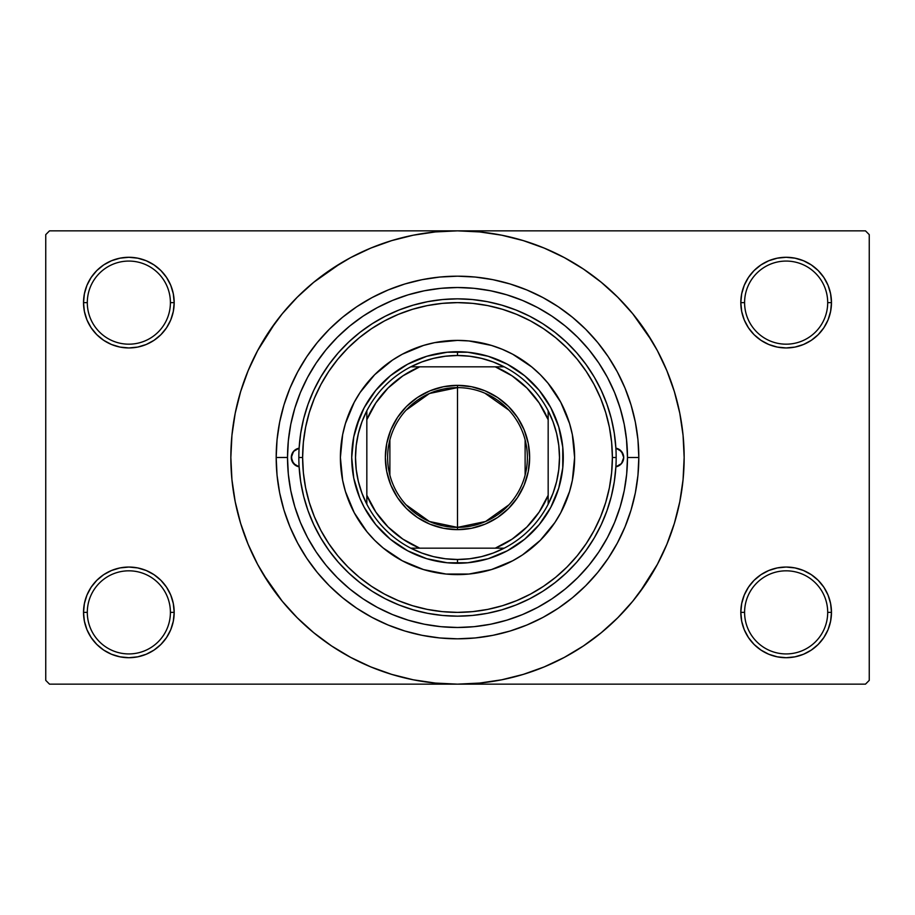 <?xml version="1.0" encoding="UTF-8"?>
<svg xmlns="http://www.w3.org/2000/svg" width="915" height="915" viewBox="0 0 915 915"><rect width="100%" height="100%" fill="white"/><g stroke="black" fill="none" stroke-linecap="round" stroke-linejoin="round"><path stroke-width="1.37" d="M827.698 612.375A41.552 41.552 0 0 0 786.145 570.823A41.552 41.552 0 0 0 744.593 612.375L740.818 612.375A45.327 45.327 0 0 1 786.145 567.048A45.327 45.327 0 0 1 831.472 612.375L827.698 612.375A41.552 41.552 0 0 1 786.145 653.928A41.552 41.552 0 0 1 744.593 612.375A41.552 41.552 0 0 1 786.145 570.823A41.552 41.552 0 0 1 827.698 612.375L831.472 612.375L830.603 603.534L828.029 595.036L823.832 587.19L818.193 580.327L811.331 574.689L803.496 570.503L794.986 567.918L786.145 567.048L777.304 567.918L768.794 570.503L760.96 574.689L754.086 580.327L748.459 587.19L744.261 595.036L741.688 603.534L740.818 612.375L741.688 621.216L744.261 629.726L748.459 637.561L754.086 644.435L760.96 650.073L768.794 654.259L777.304 656.833L786.145 657.713L794.986 656.833L803.496 654.259L811.331 650.073L818.193 644.435L823.832 637.561L828.029 629.726L830.603 621.216L831.472 612.375A45.327 45.327 0 0 1 786.145 657.713A45.327 45.327 0 0 1 740.818 612.375L744.593 612.375A41.552 41.552 0 0 0 786.145 653.928A41.552 41.552 0 0 0 827.698 612.375M170.407 612.375A41.552 41.552 0 0 0 128.855 570.823A41.552 41.552 0 0 0 87.302 612.375L83.528 612.375A45.327 45.327 0 0 1 128.855 567.048A45.327 45.327 0 0 1 174.182 612.375L170.407 612.375A41.552 41.552 0 0 1 128.855 653.928A41.552 41.552 0 0 1 87.302 612.375A41.552 41.552 0 0 1 128.855 570.823A41.552 41.552 0 0 1 170.407 612.375L174.182 612.375L173.312 603.534L170.739 595.036L166.541 587.19L160.914 580.327L154.04 574.689L146.206 570.503L137.696 567.918L128.855 567.048L120.014 567.918L111.504 570.503L103.669 574.689L96.807 580.327L91.168 587.19L86.971 595.036L84.397 603.534L83.528 612.375L84.397 621.216L86.971 629.726L91.168 637.561L96.807 644.435L103.669 650.073L111.504 654.259L120.014 656.833L128.855 657.713L137.696 656.833L146.206 654.259L154.04 650.073L160.914 644.435L166.541 637.561L170.739 629.726L173.312 621.216L174.182 612.375A45.327 45.327 0 0 1 128.855 657.713A45.327 45.327 0 0 1 83.528 612.375L87.302 612.375A41.552 41.552 0 0 0 128.855 653.928A41.552 41.552 0 0 0 170.407 612.375M170.407 302.625A41.552 41.552 0 0 0 128.855 261.072A41.552 41.552 0 0 0 87.302 302.625L83.528 302.625A45.327 45.327 0 0 1 128.855 257.287A45.327 45.327 0 0 1 174.182 302.625L170.407 302.625A41.552 41.552 0 0 1 128.855 344.177A41.552 41.552 0 0 1 87.302 302.625A41.552 41.552 0 0 1 128.855 261.072A41.552 41.552 0 0 1 170.407 302.625L174.182 302.625L173.312 293.784L170.739 285.274L166.541 277.439L160.914 270.565L154.04 264.927L146.206 260.741L137.696 258.167L128.855 257.287L120.014 258.167L111.504 260.741L103.669 264.927L96.807 270.565L91.168 277.439L86.971 285.274L84.397 293.784L83.528 302.625L84.397 311.466L86.971 319.964L91.168 327.81L96.807 334.673L103.669 340.311L111.504 344.498L120.014 347.082L128.855 347.952L137.696 347.082L146.206 344.498L154.04 340.311L160.914 334.673L166.541 327.81L170.739 319.964L173.312 311.466L174.182 302.625A45.327 45.327 0 0 1 128.855 347.952A45.327 45.327 0 0 1 83.528 302.625L87.302 302.625A41.552 41.552 0 0 0 128.855 344.177A41.552 41.552 0 0 0 170.407 302.625M827.698 302.625A41.552 41.552 0 0 0 786.145 261.072A41.552 41.552 0 0 0 744.593 302.625L740.818 302.625A45.327 45.327 0 0 1 786.145 257.287A45.327 45.327 0 0 1 831.472 302.625L827.698 302.625A41.552 41.552 0 0 1 786.145 344.177A41.552 41.552 0 0 1 744.593 302.625A41.552 41.552 0 0 1 786.145 261.072A41.552 41.552 0 0 1 827.698 302.625L831.472 302.625L830.603 293.784L828.029 285.274L823.832 277.439L818.193 270.565L811.331 264.927L803.496 260.741L794.986 258.167L786.145 257.287L777.304 258.167L768.794 260.741L760.96 264.927L754.086 270.565L748.459 277.439L744.261 285.274L741.688 293.784L740.818 302.625L741.688 311.466L744.261 319.964L748.459 327.81L754.086 334.673L760.96 340.311L768.794 344.498L777.304 347.082L786.145 347.952L794.986 347.082L803.496 344.498L811.331 340.311L818.193 334.673L823.832 327.81L828.029 319.964L830.603 311.466L831.472 302.625A45.327 45.327 0 0 1 786.145 347.952A45.327 45.327 0 0 1 740.818 302.625L744.593 302.625A41.552 41.552 0 0 0 786.145 344.177A41.552 41.552 0 0 0 827.698 302.625M616.985 398.666L620.999 410.984M638.819 457.5L627.484 457.5L638.819 457.5L637.949 475.274L635.342 492.876L631.018 510.135L625.014 526.891L617.408 542.972L608.258 558.241L597.667 572.527L585.714 585.714L572.527 597.667L558.241 608.258L542.972 617.408L526.891 625.014L510.135 631.018L492.876 635.342L475.274 637.949L457.5 638.819L439.726 637.949L422.124 635.342L404.865 631.018L388.109 625.014L372.028 617.408L356.759 608.258L342.473 597.667L329.286 585.714L317.333 572.527L306.742 558.241L297.592 542.972L289.986 526.891L283.982 510.135L279.658 492.876L277.051 475.274L276.181 457.5A181.319 181.319 0 0 1 457.5 276.181A181.319 181.319 0 0 1 638.819 457.5A181.319 181.319 0 0 1 457.5 638.819A181.319 181.319 0 0 1 276.181 457.5L277.051 439.726L279.658 422.124L283.982 404.865L289.986 388.109L297.592 372.028L306.742 356.759L317.333 342.473L329.286 329.286L342.473 317.333L356.759 306.742L372.028 297.592L388.109 289.986L404.865 283.982L422.124 279.658L439.726 277.051L457.5 276.181L475.274 277.051L492.876 279.658L510.135 283.982L526.891 289.986L542.972 297.592L558.241 306.742L572.527 317.333L585.714 329.286L597.667 342.473L608.258 356.759L617.408 372.028L625.014 388.109L631.018 404.865L635.342 422.124L637.949 439.726L638.819 457.5M287.516 457.443L276.181 457.5L287.516 457.5A169.984 169.984 0 0 1 457.5 287.516A169.984 169.984 0 0 1 627.484 457.5A169.984 169.984 0 0 1 457.5 627.484A169.984 169.984 0 0 1 287.516 457.5L288.328 474.164L290.776 490.669L294.836 506.841L300.452 522.557L307.589 537.631L316.155 551.939L326.095 565.344L337.303 577.697L349.656 588.905L363.061 598.845L377.369 607.411L392.444 614.548L408.159 620.164L424.331 624.224L440.836 626.672L457.5 627.484L474.164 626.672L490.669 624.224L506.841 620.164L522.557 614.548L537.631 607.411L551.939 598.845L565.344 588.905L577.697 577.697L588.905 565.344L598.845 551.939L607.411 537.631L614.548 522.557L620.164 506.841L624.224 490.669L626.672 474.164L627.484 457.5L626.432 438.617M639.551 592.52L657.393 564.338L666.898 544.231L674.389 523.288L679.799 501.717L683.059 479.712L684.157 457.5A226.657 226.657 0 0 1 457.5 684.157A226.657 226.657 0 0 1 230.843 457.5A226.657 226.657 0 0 1 457.5 230.843A226.657 226.657 0 0 1 684.157 457.5L683.059 435.288L679.799 413.283L674.389 391.712L666.898 370.769L657.393 350.662L645.956 331.585L632.7 313.719L617.762 297.238L601.281 282.3L583.415 269.044L570.823 261.21M263.097 574.025L282.3 601.281L297.238 617.762L313.719 632.7L331.585 645.956L350.662 657.393L370.769 666.898L391.712 674.389L413.283 679.799L435.288 683.059L457.5 684.157L865.476 684.157L869.25 680.371L869.25 234.629L869.25 680.371L865.476 684.157L49.524 684.157L45.75 680.371L45.75 234.629L49.524 230.843L457.5 230.843L49.524 230.843L45.75 234.629L45.75 680.371L49.524 684.157L457.5 684.157L479.712 683.059L501.717 679.799L523.288 674.389L544.231 666.898L564.338 657.393L583.415 645.956L601.281 632.7L617.762 617.762L632.7 601.281L645.956 583.415L653.79 570.823M865.476 230.843L457.5 230.843L865.476 230.843L869.25 234.629L865.476 230.843M626.432 476.383L626.672 474.164M540.308 374.693L531.787 366.984L540.308 374.693L548.016 383.213L560.781 402.303L569.565 423.508L572.355 434.659L574.609 457.5L572.355 480.341L569.565 491.492L560.781 512.697A117.109 117.109 0 0 0 574.609 457.5A117.109 117.109 0 0 1 457.5 574.609A117.109 117.109 0 0 1 340.391 457.5L342.645 434.659L345.435 423.508L354.219 402.303L360.133 392.444L374.693 374.693L392.444 360.133L402.303 354.219L423.508 345.435L434.659 342.645L457.5 340.391L468.983 340.963L491.492 345.435L502.312 349.313L512.697 354.219L531.821 367.007M615.418 394.582L613.462 389.893M609.573 381.544L606.37 375.447M524.524 301.287L518.153 298.702M509.461 295.648L502.724 293.635M493.906 291.462L486.963 290.089M445.582 287.928L438.823 288.545M429.318 289.861L422.947 291.062M412.779 293.498L407.392 295.065M363.964 315.561L358.874 319.049M345.859 585.68L350.983 589.969M358.874 595.951L363.964 599.439M407.392 619.935L412.848 621.514M422.947 623.938L429.318 625.139M486.963 624.911L493.906 623.538M502.724 621.365L509.461 619.352M597.952 553.255L601.567 547.719M606.37 539.553L609.573 533.456M613.462 525.107L615.418 520.429M574.025 651.903L583.415 645.956M651.903 340.975L632.7 313.719M340.975 263.097L313.719 282.3L297.238 297.238L282.3 313.719L269.044 331.585L261.21 344.177M275.449 322.48L257.607 350.662L248.102 370.769L240.611 391.712L235.201 413.283L231.941 435.288L230.843 457.5L231.941 479.712L235.201 501.717L240.611 523.288L248.102 544.231L257.607 564.338L269.044 583.415L282.3 601.281M331.585 645.956L344.177 653.79M754.086 270.565L748.459 277.439M744.261 319.964L745.462 322.606M170.739 285.274L166.541 277.439M137.696 258.167L128.855 257.287M146.206 344.498L148.367 343.537M160.914 334.673L166.541 327.81M170.739 595.036L169.538 592.394M160.914 644.435L166.541 637.561M768.794 570.503L766.633 571.463M754.086 580.327L748.459 587.19M744.261 629.726L748.459 637.561M777.304 656.833L786.145 657.713M583.415 269.044L564.338 257.607L544.231 248.102L523.288 240.611L501.717 235.201L479.712 231.941L457.5 230.843L435.288 231.941L413.283 235.201L391.712 240.611L370.769 248.102L350.662 257.607L331.585 269.044M299.113 466.81A9.447 9.447 0 0 1 291.29 457.5L293.509 451.415L299.113 448.19L300.703 433.287L303.688 418.601L308.046 404.258L313.731 390.396L320.707 377.129L328.908 364.582L338.241 352.858L348.649 342.073L360.03 332.317L372.279 323.67L385.284 316.235L398.94 310.048L413.123 305.175L427.694 301.664L442.528 299.548L457.5 298.839L472.472 299.548L487.306 301.664L501.878 305.175L516.06 310.048L529.716 316.235L542.721 323.67L554.97 332.317L566.351 342.073L576.759 352.858L586.092 364.582L594.293 377.129L601.269 390.396L606.954 404.258L611.312 418.601L614.297 433.287L615.887 448.19L621.491 451.415L623.71 457.5A9.447 9.447 0 0 1 615.887 466.81L614.297 481.713L611.312 496.399L606.954 510.742L601.269 524.604L594.293 537.871L586.092 550.418L576.759 562.142L566.351 572.927L554.97 582.683L542.721 591.33L529.716 598.765L516.06 604.952L501.878 609.825L487.306 613.336L472.472 615.452L457.5 616.161L442.528 615.452L427.694 613.336L413.123 609.825L398.94 604.952L385.284 598.765L372.279 591.33L360.03 582.683L348.649 572.927L338.241 562.142L328.908 550.418L320.707 537.871L313.731 524.604L308.046 510.742L303.688 496.399L300.703 481.713L299.113 466.81L293.509 463.585L291.29 457.5A9.447 9.447 0 0 1 299.113 448.19M354.219 402.314A117.109 117.109 0 0 0 354.219 512.686L345.435 491.492L342.645 480.341L340.391 457.5A117.109 117.109 0 0 1 457.5 340.391A117.109 117.109 0 0 1 574.609 457.5A117.109 117.109 0 0 0 560.781 402.314M354.231 512.72A117.109 117.109 0 0 0 366.904 531.707M367.052 531.878A117.109 117.109 0 0 0 383.122 547.948M383.293 548.096A117.109 117.109 0 0 0 402.28 560.769M402.314 560.781A117.109 117.109 0 0 0 512.686 560.781L491.492 569.565L468.983 574.037L446.017 574.037L423.508 569.565L402.303 560.781L383.213 548.016L374.693 540.308L366.984 531.787L354.219 512.697M512.72 560.769A117.109 117.109 0 0 0 531.707 548.096M531.878 547.948A117.109 117.109 0 0 0 547.948 531.878M548.096 531.707A117.109 117.109 0 0 0 560.769 512.72M298.839 457.5L302.625 457.5A154.875 154.875 0 0 1 457.5 302.625A154.875 154.875 0 0 1 612.375 457.5L616.161 457.5A158.661 158.661 0 0 0 457.5 298.839A158.661 158.661 0 0 0 298.839 457.5A158.661 158.661 0 0 1 457.5 298.839A158.661 158.661 0 0 1 616.161 457.5A158.661 158.661 0 0 1 457.5 616.161A158.661 158.661 0 0 1 298.839 457.5A158.661 158.661 0 0 0 457.5 616.161A158.661 158.661 0 0 0 616.161 457.5L612.375 457.5L611.632 442.322L609.401 427.282L605.707 412.539L600.595 398.231L594.087 384.494L586.275 371.456L577.228 359.252L567.014 347.986L555.748 337.772L543.544 328.725L530.506 320.913L516.769 314.405L502.461 309.293L487.718 305.599L472.678 303.368L457.5 302.625L442.322 303.368L427.282 305.599L412.539 309.293L398.231 314.405L384.494 320.913L371.456 328.725L359.252 337.772L347.986 347.986L337.772 359.252L328.725 371.456L320.913 384.494L314.405 398.231L309.293 412.539L305.599 427.282L303.368 442.322L302.625 457.5L303.368 472.678L305.599 487.718L309.293 502.461L314.405 516.769L320.913 530.506L328.725 543.544L337.772 555.748L347.986 567.014L359.252 577.228L371.456 586.275L384.494 594.087L398.231 600.595L412.539 605.707L427.282 609.401L442.322 611.632L457.5 612.375L472.678 611.632L487.718 609.401L502.461 605.707L516.769 600.595L530.506 594.087L543.544 586.275L555.748 577.228L567.014 567.014L577.228 555.748L586.275 543.544L594.087 530.506L600.595 516.769L605.707 502.461L609.401 487.718L611.632 472.678L612.375 457.5A154.875 154.875 0 0 1 457.5 612.375A154.875 154.875 0 0 1 302.625 457.5L298.839 457.5M626.672 440.836L624.224 424.331L620.164 408.159L614.548 392.444L607.411 377.369L598.845 363.061L588.905 349.656L577.697 337.303L565.344 326.095L551.939 316.155L537.631 307.589L522.557 300.452L506.841 294.836L490.669 290.776L474.164 288.328L457.5 287.516L440.836 288.328L424.331 290.776L408.159 294.836L392.444 300.452L377.369 307.589L363.061 316.155L349.656 326.095L337.303 337.303L326.095 349.656L316.155 363.061L307.589 377.369L300.452 392.444L294.836 408.159L290.776 424.331L288.328 440.836L287.516 457.5M615.887 448.19A9.447 9.447 0 0 1 623.71 457.5L621.491 463.585L615.887 466.81M620.061 407.816L618.906 404.178M618.105 401.799L617.522 400.164M616.699 397.899L616.321 396.916M615.429 394.617L614.548 392.444M408.159 294.836L392.444 300.452M294.836 506.841L300.452 522.557M506.841 620.164L522.557 614.548M356.278 426.802L364.216 407.644L375.733 390.396L390.396 375.733L407.644 364.216L426.802 356.278L447.138 352.241L467.862 352.241L488.198 356.278L507.356 364.216L524.604 375.733L539.267 390.396L550.784 407.644L558.722 426.802L562.759 447.138L562.759 467.862L558.722 488.198L550.784 507.356L539.267 524.604L524.604 539.267L507.356 550.784L488.198 558.722L467.862 562.759L447.138 562.759L426.802 558.722L407.644 550.784L390.396 539.267L375.733 524.604L364.216 507.356L359.778 497.977L353.762 478.133L351.726 457.5L353.762 436.867L359.778 417.023M560.781 512.697L554.867 522.557L540.308 540.308L522.557 554.867L512.697 560.781M502.312 349.313L491.492 345.435M374.693 374.693L366.984 383.213M349.313 412.688L345.435 423.508M374.693 540.308L383.213 548.016M412.688 565.687L423.508 569.565M540.308 540.308L548.016 531.787M565.687 502.312L569.565 491.492M558.722 488.198L555.222 497.977M426.802 558.722L417.023 555.222M488.198 356.278L497.977 359.778M560.769 402.28A117.109 117.109 0 0 0 548.096 383.293M547.948 383.122A117.109 117.109 0 0 0 531.878 367.052M531.707 366.904A117.109 117.109 0 0 0 512.72 354.231M512.686 354.219A117.109 117.109 0 0 0 402.314 354.219M402.28 354.231A117.109 117.109 0 0 0 383.293 366.904M383.122 367.052A117.109 117.109 0 0 0 367.052 383.122M366.904 383.293A117.109 117.109 0 0 0 354.231 402.28M615.967 466.787L621.342 463.756M620.942 464.179L623.092 460.863M622.989 461.114L623.71 457.5L622.989 453.886L619.146 449.414M619.512 449.642L615.967 448.213M299.033 448.213L294.058 450.821L291.473 455.659L292.011 461.114L295.854 465.586M295.488 465.358L299.033 466.787M508.946 504.806L485.591 521.493L457.5 527.383A69.883 69.883 0 0 0 527.383 457.5A69.883 69.883 0 0 0 457.5 387.617L457.5 385.352A72.148 72.148 0 0 1 529.648 457.5A72.148 72.148 0 0 1 457.5 529.648L457.5 387.617A69.883 69.883 0 0 1 527.383 457.5A69.883 69.883 0 0 1 457.5 527.383L429.41 521.493L406.054 504.806M484.904 393.21L508.946 410.195M525.119 439.852L525.119 475.148M366.835 504.222A101.988 101.988 0 0 1 366.835 410.778L361.94 421.861L358.383 433.458L356.232 445.399L355.512 457.5L356.232 469.601L358.383 481.542L361.94 493.139L366.835 504.222A101.988 101.988 0 0 0 410.778 548.165L421.861 553.06L433.458 556.617L445.399 558.768L457.5 559.488A101.988 101.988 0 0 1 410.778 548.165L504.222 548.165A101.988 101.988 0 0 1 457.5 559.488L469.601 558.768L481.542 556.617L493.139 553.06L504.222 548.165A101.988 101.988 0 0 0 548.165 504.222L553.06 493.139L556.617 481.542L558.768 469.601L559.488 457.5L558.768 445.399L556.617 433.458L553.06 421.861L548.165 410.778A101.988 101.988 0 0 1 548.165 504.222L548.165 410.778A101.988 101.988 0 0 0 504.222 366.835L493.139 361.94L481.542 358.383L469.601 356.232L457.5 355.512L457.5 351.726A105.774 105.774 0 0 0 351.726 457.5A105.774 105.774 0 0 0 457.5 563.274L457.5 559.488L457.5 563.274A105.774 105.774 0 0 1 351.726 457.5A105.774 105.774 0 0 1 457.5 351.726A105.774 105.774 0 0 1 563.274 457.5A105.774 105.774 0 0 1 457.5 563.274A105.774 105.774 0 0 0 563.274 457.5A105.774 105.774 0 0 0 457.5 351.726L457.5 355.512L445.399 356.232L433.458 358.383L421.861 361.94L410.778 366.835A101.988 101.988 0 0 1 504.222 366.835L410.778 366.835A101.988 101.988 0 0 0 366.835 410.778L366.835 504.222A101.988 101.988 0 0 0 410.778 548.165L495.278 548.165L512.148 539.107L526.949 526.949L539.107 512.148L548.165 495.278L548.165 419.722L539.107 402.852L526.949 388.051L512.148 375.893L495.278 366.835L419.722 366.835L402.852 375.893L388.051 388.051L375.893 402.852L366.835 419.722L366.835 495.278L375.893 512.148L388.051 526.949L402.852 539.107L419.722 548.165A98.214 98.214 0 0 1 366.835 495.278L366.835 504.222M457.5 385.352L471.58 386.736L485.11 390.842L497.588 397.51L508.523 406.477L517.49 417.412L524.158 429.89L528.264 443.42L529.648 457.5L528.264 471.58L524.158 485.11L517.49 497.588L508.523 508.523L497.588 517.49L485.11 524.158L471.58 528.264L457.5 529.648L443.42 528.264L429.89 524.158L417.412 517.49L406.477 508.523L397.51 497.588L390.842 485.11L386.736 471.58L385.352 457.5L386.736 443.42L390.842 429.89L397.51 417.412L406.477 406.477L417.412 397.51L429.89 390.842L443.42 386.736L457.5 385.352L457.5 527.383A69.883 69.883 0 0 1 387.617 457.5A69.883 69.883 0 0 1 457.5 387.617A69.883 69.883 0 0 0 387.617 457.5A69.883 69.883 0 0 0 457.5 527.383L457.5 529.648A72.148 72.148 0 0 1 385.352 457.5A72.148 72.148 0 0 1 457.5 385.352M504.222 366.835A101.988 101.988 0 0 1 548.165 410.778L548.165 419.722A98.214 98.214 0 0 0 495.278 366.835L504.222 366.835M548.165 504.222A101.988 101.988 0 0 1 504.222 548.165L495.278 548.165A98.214 98.214 0 0 0 548.165 495.278L548.165 504.222M366.835 410.778A101.988 101.988 0 0 1 410.778 366.835L419.722 366.835A98.214 98.214 0 0 0 366.835 419.722L366.835 410.778M389.882 475.148L389.882 439.852M406.054 410.195L429.41 393.507L457.5 387.617"/></g></svg>
